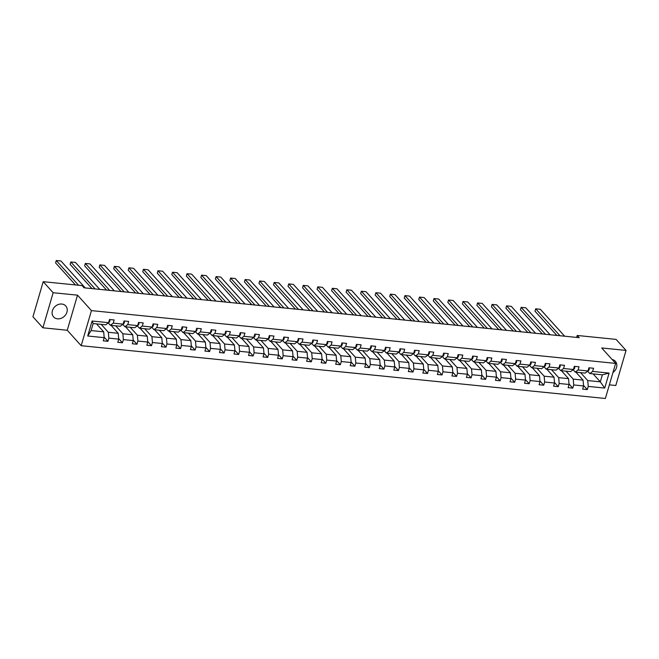 <?xml version="1.0" encoding="UTF-8"?>
<svg xmlns="http://www.w3.org/2000/svg" width="659" height="659" viewBox="0 0 659 659"><rect width="100%" height="100%" fill="white"/><g stroke="black" fill="none" stroke-linecap="round" stroke-linejoin="round"><path stroke-width="0.99" d="M61.831 304.038A8.188 6.755 137.9 0 0 53.461 308.404A8.188 6.755 137.9 0 0 53.593 316.913A8.188 6.755 137.9 0 0 57.506 318.824A8.188 6.755 137.9 0 0 65.884 314.458A8.188 6.755 137.9 0 0 65.752 305.941A8.188 6.755 137.9 0 0 61.831 304.038M609.361 384.848L615.794 385.499L626.05 350.415L616.099 339.385L577.218 335.472L576.65 337.416M81.181 345.695L605.374 398.481L615.63 363.397L91.444 310.611L81.181 345.695L67.251 330.25L77.515 295.166L53.157 292.72L42.901 327.803L67.251 330.25M42.901 327.803L32.95 316.773L43.206 281.69L53.157 292.72M580.563 372.632L587.737 380.572L600.308 381.841L604.723 388.069L588.24 386.413L587.309 389.584L583.536 385.408M593.133 373.9L600.308 381.841L602.359 374.823L589.789 373.562L587.655 371.198M587.737 380.572L588.24 386.413M566.04 371.165L573.206 379.114L583.075 380.111L583.586 385.943L582.655 389.123L587.309 389.584M583.586 385.943L573.717 384.947L572.786 388.126L569.014 383.942M551.509 369.707L558.684 377.648L568.552 378.645L569.055 384.477L568.132 387.657L572.786 388.126M569.055 384.477L559.186 383.489L558.255 386.66L554.483 382.484M536.986 368.241L544.153 376.19L554.021 377.179L554.532 383.019L553.601 386.19L558.255 386.66M554.532 383.019L544.663 382.022L543.733 385.202L539.96 381.017M522.455 366.775L529.622 374.724L539.499 375.721L540.001 381.553L539.078 384.732L543.733 385.202M540.001 381.553L530.133 380.556L529.202 383.736L525.429 379.551M507.932 365.317L515.099 373.258L524.968 374.254L525.478 380.086L524.548 383.266L529.202 383.736M525.478 380.086L515.61 379.098L514.679 382.269L510.906 378.093M493.402 363.85L500.568 371.8L510.445 372.796L510.947 378.628L510.025 381.8L514.679 382.269M510.947 378.628L501.079 377.632L500.148 380.811L496.375 376.627M478.879 362.392L486.045 370.333L495.914 371.33L496.425 377.162L495.494 380.342L500.148 380.811M496.425 377.162L486.548 376.174L485.625 379.345L481.853 375.16M464.348 360.926L471.514 368.875L481.391 369.864L481.894 375.704L480.963 378.876L485.625 379.345M481.894 375.704L472.025 374.707L471.094 377.887L467.322 373.702M449.817 359.46L456.992 367.409L466.86 368.406L467.371 374.238L466.44 377.418L471.094 377.887M467.371 374.238L457.494 373.241L456.572 376.421L452.791 372.236M435.294 358.002L442.461 365.943L452.338 366.939L452.84 372.772L451.909 375.951L456.572 376.421M452.84 372.772L442.972 371.783L442.041 374.955L438.268 370.778M420.763 356.535L427.938 364.485L437.807 365.473L438.317 371.314L437.387 374.485L442.041 374.955M438.317 371.314L428.441 370.317L427.518 373.496L423.737 369.312M406.241 355.077L413.407 363.018L423.284 364.015L423.786 369.847L422.856 373.027L427.518 373.496M423.786 369.847L413.918 368.859L412.987 372.03L409.214 367.846M391.71 353.611L398.884 361.56L408.753 362.549L409.264 368.389L408.333 371.561L412.987 372.03M409.264 368.389L399.387 367.392L398.456 370.572L394.683 366.388M377.187 352.145L384.354 360.094L394.222 361.091L394.733 366.923L393.802 370.103L398.456 370.572M394.733 366.923L384.864 365.926L383.933 369.106L380.161 364.921M362.656 350.687L369.831 358.628L379.699 359.625L380.202 365.457L379.279 368.636L383.933 369.106M380.202 365.457L370.333 364.468L369.402 367.64L365.63 363.463M348.133 349.221L355.3 357.17L365.168 358.158L365.679 363.999L364.748 367.17L369.402 367.64M365.679 363.999L355.811 363.002L354.88 366.182L351.107 361.997M333.602 347.763L340.777 355.703L350.646 356.7L351.148 362.532L350.226 365.712L354.88 366.182M351.148 362.532L341.28 361.536L340.349 364.715L336.576 360.531M319.08 346.296L326.246 354.237L336.115 355.234L336.625 361.074L335.695 364.246L340.349 364.715M336.625 361.074L326.757 360.078L325.826 363.249L322.053 359.073M304.549 344.83L311.715 352.779L321.592 353.776L322.094 359.608L321.172 362.788L325.826 363.249M322.094 359.608L312.226 358.611L311.295 361.791L307.522 357.606M290.026 343.372L297.193 351.313L307.061 352.31L307.572 358.142L306.641 361.321L311.295 361.791M307.572 358.142L297.695 357.153L296.772 360.325L293 356.148M275.495 341.906L282.662 349.855L292.538 350.843L293.041 356.684L292.11 359.855L296.772 360.325M293.041 356.684L283.172 355.687L282.241 358.867L278.469 354.682M260.972 340.439L268.139 348.389L278.007 349.385L278.518 355.217L277.587 358.397L282.241 358.867M278.518 355.217L268.641 354.221L267.719 357.4L263.946 353.216M246.441 338.981L253.608 346.922L263.485 347.919L263.987 353.751L263.056 356.931L267.719 357.4M263.987 353.751L254.119 352.763L253.188 355.934L249.415 351.758M231.91 337.515L239.085 345.464L248.954 346.461L249.464 352.293L248.534 355.465L253.188 355.934M249.464 352.293L239.588 351.296L238.665 354.476L234.884 350.291M217.388 336.057L224.554 343.998L234.431 344.995L234.933 350.827L234.003 354.007L238.665 354.476M234.933 350.827L225.065 349.838L224.134 353.01L220.361 348.825M202.857 334.591L210.032 342.54L219.9 343.528L220.411 349.369L219.48 352.54L224.134 353.01M220.411 349.369L210.534 348.372L209.611 351.552L205.83 347.367M188.334 333.124L195.501 341.074L205.369 342.07L205.88 347.903L204.949 351.082L209.611 351.552M205.88 347.903L196.011 346.906L195.08 350.086L191.308 345.901M173.803 331.666L180.978 339.607L190.846 340.604L191.357 346.436L190.426 349.616L195.08 350.086M191.357 346.436L181.48 345.448L180.55 348.619L176.777 344.443M159.28 330.2L166.447 338.149L176.315 339.138L176.826 344.978L175.895 348.15L180.55 348.619M176.826 344.978L166.958 343.982L166.027 347.161L162.254 342.977M144.749 328.742L151.924 336.683L161.793 337.68L162.295 343.512L161.373 346.692L166.027 347.161M162.295 343.512L152.427 342.523L151.496 345.695L147.723 341.51M130.227 327.276L137.393 335.225L147.262 336.214L147.773 342.054L146.842 345.225L151.496 345.695M147.773 342.054L137.904 341.057L136.973 344.237L133.2 340.052M115.696 325.81L122.871 333.759L132.739 334.756L133.242 340.588L132.319 343.767L136.973 344.237M133.242 340.588L123.373 339.591L122.442 342.771L118.669 338.586M101.173 324.352L108.34 332.293L118.208 333.289L118.719 339.121L117.788 342.301L122.442 342.771M118.719 339.121L108.85 338.133L107.919 341.304L104.147 337.128M104.188 337.663L87.705 335.999L92.087 321.024L108.57 322.679L105.737 324.813L93.166 323.544L91.115 330.563L103.685 331.823L104.188 337.663L103.265 340.835L107.919 341.304M113.224 323.149L123.101 324.146L120.259 326.271L110.391 325.282L113.224 323.149L114.155 319.969L109.501 319.5L108.57 322.679M127.755 324.615L137.624 325.604L134.79 327.737L124.922 326.74L127.755 324.615L128.686 321.435L124.024 320.966L123.101 324.146M142.278 326.073L152.155 327.07L149.313 329.195L139.444 328.207L142.278 326.073L143.209 322.902L138.555 322.432L137.624 325.604M156.809 327.539L166.678 328.528L163.844 330.661L153.975 329.665L156.809 327.539L157.74 324.36L153.077 323.89L152.155 327.07M171.34 328.998L181.209 329.994L178.367 332.128L168.498 331.131L171.34 328.998L172.263 325.826L167.608 325.357L166.678 328.528M185.863 330.464L195.731 331.461L192.898 333.586L183.029 332.597L185.863 330.464L186.794 327.284L182.139 326.815L181.209 329.994M200.394 331.93L210.262 332.919L207.428 335.052L197.552 334.055L200.394 331.93L201.316 328.75L196.662 328.281L195.731 331.461M214.916 333.388L224.785 334.385L221.951 336.51L212.083 335.522L214.916 333.388L215.847 330.217L211.193 329.747L210.262 332.919M229.447 334.854L239.316 335.851L236.482 337.976L226.605 336.98L229.447 334.854L230.37 331.675L225.716 331.205L224.785 334.385M243.97 336.312L253.839 337.309L251.005 339.443L241.136 338.446L243.97 336.312L244.901 333.141L240.247 332.671L239.316 335.851M258.501 337.779L268.37 338.775L265.536 340.901L255.659 339.912L258.501 337.779L259.424 334.599L254.769 334.138L253.839 337.309M273.024 339.245L282.9 340.233L280.059 342.367L270.19 341.37L273.024 339.245L273.955 336.065L269.3 335.596L268.37 338.775M287.555 340.703L297.423 341.7L294.589 343.833L284.713 342.837L287.555 340.703L288.485 337.532L283.823 337.062L282.9 340.233M302.077 342.169L311.954 343.166L309.112 345.291L299.244 344.295L302.077 342.169L303.008 338.99L298.354 338.52L297.423 341.7M316.608 343.636L326.477 344.624L323.643 346.758L313.775 345.761L316.608 343.636L317.539 340.456L312.877 339.986L311.954 343.166M331.131 345.094L341.008 346.09L338.166 348.216L328.297 347.227L331.131 345.094L332.062 341.922L327.408 341.453L326.477 344.624M345.662 346.56L355.531 347.548L352.697 349.682L342.828 348.685L345.662 346.56L346.593 343.38L341.93 342.911L341.008 346.09M360.185 348.018L370.061 349.015L367.22 351.148L357.351 350.151L360.185 348.018L361.116 344.846L356.461 344.377L355.531 347.548M374.716 349.484L384.584 350.481L381.75 352.606L371.882 351.618L374.716 349.484L375.646 346.304L370.992 345.835L370.061 349.015M389.247 350.95L399.115 351.939L396.281 354.072L386.405 353.076L389.247 350.95L390.169 347.771L385.515 347.301L384.584 350.481M403.769 352.408L413.638 353.405L410.804 355.531L400.936 354.542L403.769 352.408L404.7 349.237L400.046 348.768L399.115 351.939M418.3 353.875L428.169 354.863L425.335 356.997L415.458 356L418.3 353.875L419.223 350.695L414.569 350.226L413.638 353.405M432.823 355.333L442.691 356.33L439.858 358.463L429.989 357.466L432.823 355.333L433.754 352.161L429.1 351.692L428.169 354.863M447.354 356.799L457.222 357.796L454.389 359.921L444.512 358.933L447.354 356.799L448.277 353.619L443.622 353.15L442.691 356.33M461.877 358.265L471.753 359.254L468.911 361.387L459.043 360.391L461.877 358.265L462.807 355.086L458.153 354.616L457.222 357.796M476.408 359.723L486.276 360.72L483.442 362.845L473.566 361.857L476.408 359.723L477.338 356.552L472.676 356.082L471.753 359.254M490.93 361.19L500.807 362.186L497.965 364.312L488.097 363.315L490.93 361.19L491.861 358.01L487.207 357.54L486.276 360.72M505.461 362.648L515.33 363.644L512.496 365.778L502.628 364.781L505.461 362.648L506.392 359.476L501.73 359.007L500.807 362.186M519.984 364.114L529.861 365.111L527.019 367.236L517.15 366.247L519.984 364.114L520.915 360.934L516.261 360.473L515.33 363.644M534.515 365.58L544.383 366.569L541.55 368.702L531.681 367.706L534.515 365.58L535.446 362.401L530.783 361.931L529.861 365.111M549.038 367.038L558.914 368.035L556.072 370.169L546.204 369.172L549.038 367.038L549.968 363.867L545.314 363.397L544.383 366.569M563.569 368.505L573.437 369.501L570.603 371.627L560.735 370.63L563.569 368.505L564.499 365.325L559.837 364.855L558.914 368.035M578.091 369.971L587.968 370.959L585.126 373.093L575.258 372.096L578.091 369.971L579.022 366.791L574.368 366.322L573.437 369.501M589.789 373.562L592.622 371.429L593.553 368.257L588.899 367.788L587.968 370.959M592.622 371.429L609.105 373.093L604.723 388.069M43.206 281.69L82.087 285.602L84.08 287.81L579.212 337.672L577.218 335.472M575.258 372.096L573.124 369.732M575.908 372.162L583.075 380.111M573.206 379.114L573.717 384.947M560.735 370.63L558.601 368.274M561.386 370.696L568.552 378.645M558.684 377.648L559.186 383.489M546.204 369.172L544.07 366.808M546.855 369.238L554.021 377.179M544.153 376.19L544.663 382.022M531.681 367.706L529.548 365.341M532.324 367.771L539.499 375.721M529.622 374.724L530.133 380.556M517.15 366.247L515.017 363.883M517.801 366.313L524.968 374.254M515.099 373.258L515.61 379.098M502.628 364.781L500.494 362.417M503.27 364.847L510.445 372.796M500.568 371.8L501.079 377.632M488.097 363.315L485.963 360.951M488.747 363.381L495.914 371.33M486.045 370.333L486.548 376.174M473.566 361.857L471.44 359.493M474.216 361.923L481.391 369.864M471.514 368.875L472.025 374.707M459.043 360.391L456.909 358.026M459.694 360.457L466.86 368.406M456.992 367.409L457.494 373.241M444.512 358.933L442.378 356.568M445.163 358.998L452.338 366.939M442.461 365.943L442.972 371.783M429.989 357.466L427.856 355.102M430.64 357.532L437.807 365.473M427.938 364.485L428.441 370.317M415.458 356L413.325 353.636M416.109 356.066L423.284 364.015M413.407 363.018L413.918 368.859M400.936 354.542L398.802 352.178M401.586 354.608L408.753 362.549M398.884 361.56L399.387 367.392M386.405 353.076L384.271 350.712M387.055 353.142L394.222 361.091M384.354 360.094L384.864 365.926M371.882 351.618L369.748 349.254M372.533 351.675L379.699 359.625M369.831 358.628L370.333 364.468M357.351 350.151L355.217 347.787M358.002 350.217L365.168 358.158M355.3 357.17L355.811 363.002M342.828 348.685L340.695 346.321M343.479 348.751L350.646 356.7M340.777 355.703L341.28 361.536M328.297 347.227L326.164 344.863M328.948 347.293L336.115 355.234M326.246 354.237L326.757 360.078M313.775 345.761L311.641 343.397M314.417 345.827L321.592 353.776M311.715 352.779L312.226 358.611M299.244 344.295L297.11 341.939M299.894 344.36L307.061 352.31M297.193 351.313L297.695 357.153M284.713 342.837L282.587 340.472M285.363 342.902L292.538 350.843M282.662 349.855L283.172 355.687M270.19 341.37L268.056 339.006M270.841 341.436L278.007 349.385M268.139 348.389L268.641 354.221M255.659 339.912L253.526 337.548M256.31 339.978L263.485 347.919M253.608 346.922L254.119 352.763M241.136 338.446L239.003 336.082M241.787 338.512L248.954 346.461M239.085 345.464L239.588 351.296M226.605 336.98L224.472 334.615M227.256 337.046L234.431 344.995M224.554 343.998L225.065 349.838M212.083 335.522L209.949 333.157M212.733 335.588L219.9 343.528M210.032 342.54L210.534 348.372M197.552 334.055L195.418 331.691M198.202 334.121L205.369 342.07M195.501 341.074L196.011 346.906M183.029 332.597L180.895 330.233M183.68 332.663L190.846 340.604M180.978 339.607L181.48 345.448M168.498 331.131L166.365 328.767M169.149 331.197L176.315 339.138M166.447 338.149L166.958 343.982M153.975 329.665L151.842 327.301M154.626 329.731L161.793 337.68M151.924 336.683L152.427 342.523M139.444 328.207L137.311 325.843M140.095 328.273L147.262 336.214M137.393 335.225L137.904 341.057M124.922 326.74L122.788 324.376M125.564 326.806L132.739 334.756M122.871 333.759L123.373 339.591M110.391 325.282L108.257 322.918M111.042 325.34L118.208 333.289M108.34 332.293L108.85 338.133M92.087 321.024L93.166 323.544M626.05 350.415L601.7 347.96L615.63 363.397M77.515 295.166L91.444 310.611M96.511 323.882L103.685 331.823M91.115 330.563L87.705 335.999M609.105 373.093L602.359 374.823M612.977 372.467A8.188 6.755 137.9 0 0 615.358 361.297A8.188 6.755 137.9 0 0 612.096 359.484M78.594 285.248L56.279 260.519L55.578 262.883L75.48 284.935M109.625 319.516L109.905 320.966A2.784 1.26 95.8 0 1 108.826 322.498L108.603 322.564M85.242 287.925L60.933 260.989L56.279 260.519M95.11 288.922L70.801 261.977L70.109 264.35L91.996 288.609M124.156 320.982L124.427 322.432A2.784 1.26 95.8 0 1 123.348 323.956L123.134 324.03M99.764 289.392L75.456 262.447L70.801 261.977M109.641 290.38L85.332 263.443L84.64 265.816L106.527 290.067M138.678 322.44L138.958 323.898A2.784 1.26 95.8 0 1 137.879 325.422L137.657 325.488M114.295 290.85L89.986 263.913L85.332 263.443M124.164 291.846L99.855 264.902L99.163 267.274L121.05 291.533M153.209 323.907L153.481 325.357A2.784 1.26 95.8 0 1 152.41 326.88L152.188 326.955M128.826 292.316L104.509 265.371L99.855 264.902M138.695 293.313L114.386 266.368L113.694 268.74L135.581 292.991M167.732 325.365L168.012 326.823A2.784 1.26 95.8 0 1 166.933 328.347L166.711 328.413M143.349 293.782L119.04 266.837L114.386 266.368M153.218 294.771L128.909 267.834L128.217 270.198L150.104 294.458M182.263 326.831L182.535 328.281A2.784 1.26 95.8 0 1 181.464 329.813L181.241 329.879M157.88 295.24L133.571 268.304L128.909 267.834M167.748 296.237L143.44 269.292L142.748 271.665L164.635 295.924M196.786 328.297L197.066 329.747A2.784 1.26 95.8 0 1 195.987 331.271L195.764 331.345M172.403 296.707L148.094 269.762L143.44 269.292M182.271 297.695L157.962 270.758L157.27 273.131L179.157 297.382M211.317 329.755L211.588 331.213A2.784 1.26 95.8 0 1 210.518 332.737L210.295 332.803M186.934 298.165L162.625 271.228L157.962 270.758M196.802 299.161L172.493 272.225L171.801 274.589L193.688 298.848M225.848 331.222L226.119 332.671A2.784 1.26 95.8 0 1 225.04 334.204L224.826 334.27M201.456 299.631L177.147 272.686L172.493 272.225M211.325 300.628L187.016 273.683L186.324 276.055L208.211 300.315M240.37 332.68L240.642 334.138A2.784 1.26 95.8 0 1 239.571 335.662L239.349 335.728M215.987 301.097L191.678 274.152L187.016 273.683M225.856 302.086L201.547 275.149L200.855 277.521L222.742 301.773M254.901 334.146L255.173 335.596A2.784 1.26 95.8 0 1 254.094 337.128L253.88 337.194M230.51 302.555L206.201 275.619L201.547 275.149M240.387 303.552L216.078 276.607L215.378 278.979L237.265 303.239M269.424 335.612L269.696 337.062A2.784 1.26 95.8 0 1 268.625 338.586L268.402 338.66M245.041 304.021L220.732 277.077L216.078 276.607M254.909 305.01L230.601 278.073L229.909 280.446L251.796 304.697M283.955 337.07L284.227 338.528A2.784 1.26 95.8 0 1 283.148 340.052L282.933 340.118M259.564 305.479L235.255 278.543L230.601 278.073M269.44 306.476L245.132 279.54L244.431 281.904L266.318 306.163M298.478 338.537L298.758 339.986A2.784 1.26 95.8 0 1 297.679 341.519L297.456 341.584M274.095 306.946L249.786 280.009L245.132 279.54M283.963 307.942L259.654 280.998L258.962 283.37L280.849 307.629M313.009 340.003L313.28 341.453A2.784 1.26 95.8 0 1 312.201 342.977L311.987 343.042M288.617 308.412L264.308 281.467L259.654 280.998M298.494 309.401L274.185 282.464L273.493 284.836L295.38 309.087M327.531 341.461L327.811 342.919A2.784 1.26 95.8 0 1 326.732 344.443L326.51 344.509M303.148 309.87L278.839 282.933L274.185 282.464M313.017 310.867L288.708 283.922L288.016 286.294L309.903 310.554M342.062 342.927L342.334 344.377A2.784 1.26 95.8 0 1 341.255 345.901L341.041 345.975M317.671 311.336L293.362 284.391L288.708 283.922M327.548 312.333L303.239 285.388L302.547 287.761L324.434 312.012M356.585 344.385L356.865 345.843A2.784 1.26 95.8 0 1 355.786 347.367L355.563 347.433M332.202 312.794L307.893 285.858L303.239 285.388M342.07 313.791L317.762 286.854L317.07 289.219L338.957 313.478M371.116 345.851L371.388 347.301A2.784 1.26 95.8 0 1 370.317 348.833L370.094 348.899M346.733 314.261L322.424 287.324L317.762 286.854M356.601 315.257L332.293 288.312L331.601 290.685L353.488 314.944M385.639 347.318L385.919 348.768A2.784 1.26 95.8 0 1 384.84 350.291L384.617 350.366M361.256 315.727L336.947 288.782L332.293 288.312M371.124 316.715L346.815 289.779L346.123 292.151L368.01 316.402M400.17 348.776L400.441 350.234A2.784 1.26 95.8 0 1 399.37 351.758L399.148 351.824M375.787 317.185L351.478 290.248L346.815 289.779M385.655 318.182L361.346 291.237L360.654 293.609L382.541 317.869M414.692 350.242L414.972 351.692A2.784 1.26 95.8 0 1 413.893 353.216L413.671 353.29M390.309 318.651L366 291.706L361.346 291.237M400.178 319.648L375.869 292.703L375.177 295.075L397.064 319.335M429.223 351.7L429.495 353.158A2.784 1.26 95.8 0 1 428.424 354.682L428.202 354.748M404.84 320.117L380.531 293.173L375.869 292.703M414.709 321.106L390.4 294.169L389.708 296.534L411.595 320.793M443.754 353.166L444.026 354.616A2.784 1.26 95.8 0 1 442.947 356.148L442.733 356.214M419.363 321.576L395.054 294.639L390.4 294.169M429.24 322.572L404.923 295.627L404.231 298L426.118 322.259M458.277 354.633L458.549 356.082A2.784 1.26 95.8 0 1 457.478 357.606L457.255 357.68M433.894 323.042L409.585 296.097L404.923 295.627M443.762 324.03L419.453 297.094L418.762 299.466L440.649 323.717M472.808 356.091L473.08 357.549A2.784 1.26 95.8 0 1 472.001 359.073L471.786 359.139M448.417 324.5L424.108 297.563L419.453 297.094M458.293 325.497L433.984 298.56L433.284 300.924L455.171 325.184M487.331 357.557L487.611 359.007A2.784 1.26 95.8 0 1 486.531 360.539L486.309 360.605M462.947 325.966L438.639 299.021L433.984 298.56M472.816 326.963L448.507 300.018L447.815 302.39L469.702 326.65M501.861 359.015L502.133 360.473A2.784 1.26 95.8 0 1 501.054 361.997L500.84 362.063M477.47 327.432L453.161 300.488L448.507 300.018M487.347 328.421L463.038 301.484L462.338 303.857L484.225 328.108M516.384 360.481L516.664 361.931A2.784 1.26 95.8 0 1 515.585 363.463L515.363 363.529M492.001 328.89L467.692 301.954L463.038 301.484M501.87 329.887L477.561 302.942L476.869 305.315L498.756 329.574M530.915 361.948L531.187 363.397A2.784 1.26 95.8 0 1 530.108 364.921L529.894 364.995M506.524 330.357L482.215 303.412L477.561 302.942M516.401 331.345L492.092 304.409L491.4 306.781L513.287 331.032M545.438 363.406L545.718 364.864A2.784 1.26 95.8 0 1 544.639 366.388L544.416 366.453M521.055 331.815L496.746 304.878L492.092 304.409M530.923 332.811L506.614 305.875L505.923 308.239L527.81 332.498M559.969 364.872L560.241 366.322A2.784 1.26 95.8 0 1 559.161 367.854L558.947 367.92M535.578 333.281L511.269 306.344L506.614 305.875M545.454 334.278L521.145 307.333L520.453 309.705L542.341 333.965M574.491 366.338L574.772 367.788A2.784 1.26 95.8 0 1 573.692 369.312L573.47 369.386M550.108 334.747L525.8 307.802L521.145 307.333M559.977 335.736L535.668 308.799L534.976 311.172L556.863 335.423M589.022 367.796L589.294 369.254A2.784 1.26 95.8 0 1 588.223 370.778L588.001 370.844M564.639 336.205L540.331 309.269L535.668 308.799M109.888 320.917L109.106 320.842M124.419 322.383L123.637 322.3M138.95 323.849L138.159 323.767M153.473 325.307L152.69 325.233M168.004 326.773L167.221 326.691M182.527 328.231L181.744 328.157M197.057 329.698L196.275 329.615M211.58 331.164L210.798 331.082M226.111 332.622L225.329 332.548M240.634 334.088L239.851 334.006M255.165 335.546L254.382 335.472M269.688 337.013L268.905 336.938M284.218 338.479L283.436 338.397M298.741 339.937L297.959 339.863M313.272 341.403L312.49 341.321M327.795 342.869L327.012 342.787M342.326 344.327L341.543 344.253M356.857 345.794L356.074 345.711M371.379 347.252L370.597 347.178M385.91 348.718L385.128 348.636M400.433 350.184L399.651 350.102M414.964 351.642L414.182 351.568M429.487 353.109L428.704 353.026M444.018 354.567L443.235 354.493M458.54 356.033L457.758 355.951M473.071 357.499L472.289 357.417M487.594 358.957L486.812 358.883M502.125 360.424L501.342 360.341M516.648 361.882L515.865 361.807M531.179 363.348L530.396 363.274M545.71 364.814L544.919 364.732M560.232 366.272L559.45 366.198M574.763 367.738L573.981 367.656M589.286 369.205L588.503 369.122"/></g></svg>
